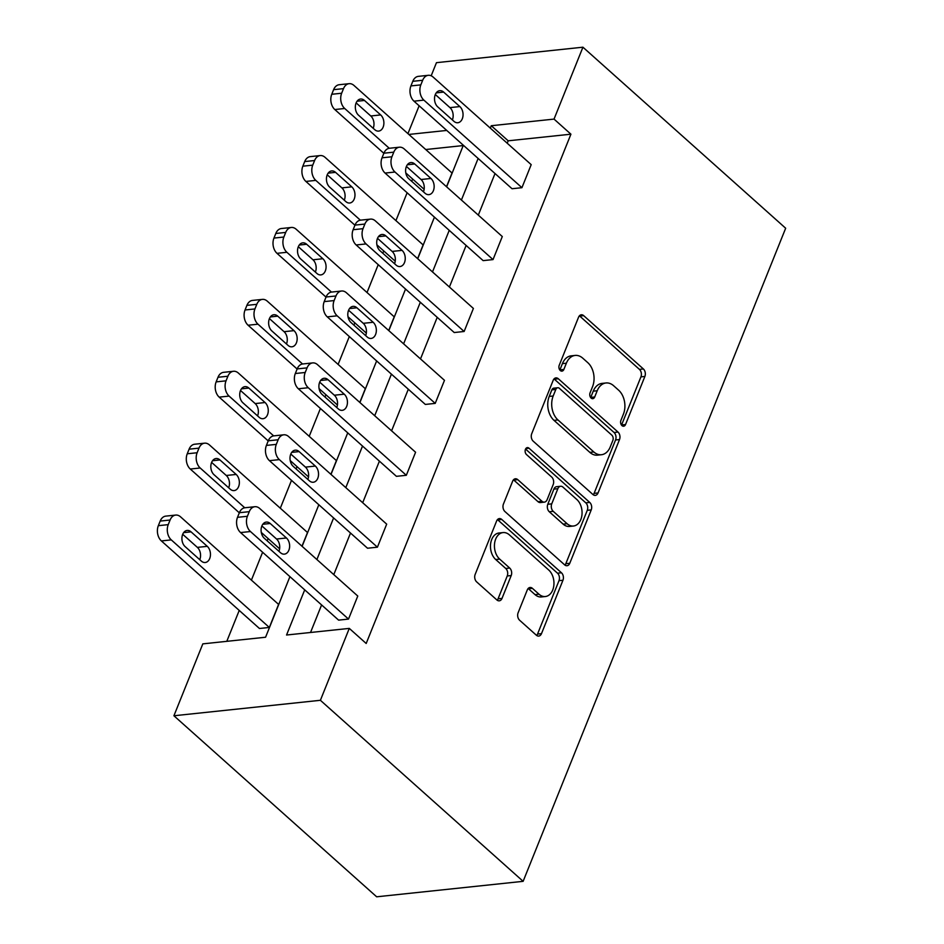 <?xml version="1.0" encoding="UTF-8"?>
<svg xmlns="http://www.w3.org/2000/svg" width="944" height="944" viewBox="0 0 944 944"><rect width="100%" height="100%" fill="white"/><g stroke="black" fill="none" stroke-linecap="round" stroke-linejoin="round"><path stroke-width="1.42" d="M621.966 425.614A3.8 2.631 84 0 0 623.642 426.216A3.8 2.631 84 0 0 625.553 424.517L644.882 376.444A5.428 3.764 84 0 0 643.383 368.962L583.687 315.65A5.428 3.764 84 0 0 581.292 314.789A5.428 3.764 84 0 0 578.554 317.219L559.226 365.281A3.8 2.631 84 0 0 560.276 370.52A3.8 2.631 84 0 0 561.951 371.134A3.8 2.631 84 0 0 563.875 369.423L566.376 363.204A17.358 12.036 84 0 1 575.156 355.428A17.358 12.036 84 0 1 582.802 358.213L587.782 362.649A17.358 12.036 84 0 1 592.572 386.603L590.071 392.822A3.8 2.631 84 0 0 591.121 398.061A3.8 2.631 84 0 0 592.797 398.675A3.8 2.631 84 0 0 594.72 396.976L597.21 390.745A17.358 12.036 84 0 1 606.001 382.969A17.358 12.036 84 0 1 613.647 385.754L618.627 390.191A17.358 12.036 84 0 1 623.418 414.145L620.916 420.363A3.8 2.631 84 0 0 621.966 425.614M621.518 425.119A3.8 2.631 84 0 0 621.6 424.93L640.929 376.868A5.428 3.764 84 0 0 639.43 369.375L579.722 316.075A5.428 3.764 84 0 0 579.404 315.815M559.827 370.036A3.8 2.631 84 0 0 559.91 369.847L562.412 363.629L566.376 363.204M590.673 397.577A3.8 2.631 84 0 0 590.755 397.389L593.257 391.17L597.21 390.745M518.114 612.762A5.428 3.764 84 0 0 519.613 620.243L536.357 635.206A5.428 3.764 84 0 0 538.741 636.067A5.428 3.764 84 0 0 541.49 633.636L562.954 580.253A5.428 3.764 84 0 0 561.456 572.772L501.76 519.46A5.428 3.764 84 0 0 499.364 518.586A5.428 3.764 84 0 0 496.615 521.017L475.162 574.4A5.428 3.764 84 0 0 476.661 581.893L496.886 599.959A5.428 3.764 84 0 0 499.282 600.821A5.428 3.764 84 0 0 502.019 598.39L511.211 575.545A5.428 3.764 84 0 0 509.713 568.064L499.683 559.108A14.502 10.054 84 0 1 494.585 543.378A14.502 10.054 84 0 1 503.022 532.581A14.502 10.054 84 0 1 509.406 534.894L548.712 569.999A14.502 10.054 84 0 1 553.809 585.717A14.502 10.054 84 0 1 545.372 596.525A14.502 10.054 84 0 1 538.977 594.201L532.428 588.348A5.428 3.764 84 0 0 530.044 587.475A5.428 3.764 84 0 0 527.295 589.917L518.114 612.762M554.034 119.097L570.919 134.19L366.189 643.478L349.292 628.397L320.394 700.295L523.129 881.33L785.668 228.236L582.932 47.2L554.034 119.097L491.281 125.729L490.314 128.136M592.915 494.503A5.428 3.764 84 0 0 595.31 495.376A5.428 3.764 84 0 0 598.048 492.945L619.512 439.562A5.428 3.764 84 0 0 618.013 432.069L558.317 378.756A5.428 3.764 84 0 0 555.922 377.895A5.428 3.764 84 0 0 553.184 380.326L531.72 433.709A5.428 3.764 84 0 0 533.218 441.19L592.915 494.503M591.227 509.902L569.775 563.285A5.428 3.764 84 0 1 567.025 565.716A5.428 3.764 84 0 1 564.642 564.854L504.934 511.542A5.428 3.764 84 0 1 503.435 504.061L512.627 481.216A5.428 3.764 84 0 1 515.377 478.773A5.428 3.764 84 0 1 517.76 479.646L541.974 501.264A5.428 3.764 84 0 0 544.358 502.137A5.428 3.764 84 0 0 547.107 499.706L553.196 484.555A5.428 3.764 84 0 0 551.697 477.062L526.492 454.56A3.8 2.631 84 0 1 525.159 450.441A3.8 2.631 84 0 1 527.366 447.609A3.8 2.631 84 0 1 529.041 448.223L589.729 502.42A5.428 3.764 84 0 1 591.227 509.902L587.274 510.326L565.81 563.71L569.775 563.285M289.926 576.654L265.571 637.235L202.818 643.867L173.92 715.764L376.656 896.8L523.129 881.33M244.744 507.778L200.187 467.988A11.045 7.658 84 0 1 197.131 452.742L198.983 448.129A11.045 7.658 84 0 1 204.588 443.173A11.045 7.658 84 0 1 209.45 444.943L307.508 532.51L301.986 546.222M302.552 363.983L257.995 324.193A11.045 7.658 84 0 1 254.939 308.936L256.792 304.322A11.045 7.658 84 0 1 262.397 299.378A11.045 7.658 84 0 1 267.258 301.148L365.316 388.704L359.794 402.427M360.36 220.188L315.803 180.387A11.045 7.658 84 0 1 312.747 165.141L314.6 160.527A11.045 7.658 84 0 1 320.193 155.571A11.045 7.658 84 0 1 325.066 157.341L423.124 244.909L417.602 258.621M463.221 145.565L425.732 149.53M412.646 179.041L411.714 181.342M407.124 192.753L395.925 220.625M383.736 250.939L382.816 253.24M378.225 264.662L367.015 292.522M354.838 322.836L353.906 325.137M349.315 336.56L338.117 364.419M325.928 394.734L325.007 397.035M320.417 408.457L309.219 436.317M297.03 466.643L296.097 468.932M291.507 480.354L280.309 508.214M268.12 538.54L267.199 540.841M262.609 552.252L251.411 580.123M239.221 610.438L226.796 641.33M389.27 148.279L344.702 108.489A11.045 7.658 84 0 1 341.657 93.232L343.51 88.63A11.045 7.658 84 0 1 349.103 83.674A11.045 7.658 84 0 1 353.965 85.444L452.023 173L446.512 186.723M331.462 292.085L286.893 252.284A11.045 7.658 84 0 1 283.849 237.038L285.702 232.425A11.045 7.658 84 0 1 291.295 227.469A11.045 7.658 84 0 1 296.156 229.239L394.214 316.806L388.704 330.53M273.654 435.88L229.085 396.091A11.045 7.658 84 0 1 226.041 380.833L227.893 376.231A11.045 7.658 84 0 1 233.487 371.275A11.045 7.658 84 0 1 238.348 373.045L336.406 460.601L330.896 474.325M175.678 515.07A11.045 7.658 84 0 1 180.552 516.84L278.598 604.408L269.335 627.453L259.447 628.492L161.389 540.936A11.045 7.658 -96 0 1 158.332 525.678L160.185 521.076A11.045 7.658 -96 0 1 165.778 516.12L175.678 515.07A11.045 7.658 84 0 0 170.085 520.026L168.233 524.64A11.045 7.658 84 0 0 171.277 539.885L161.389 540.936M407.938 133.635L419.136 105.775M431.184 75.791L436.458 62.67L582.932 47.2M173.92 715.764L320.394 700.295M304.711 589.847L286.551 635.017L349.292 628.397M478.124 158.45L461.415 200.034M449.226 230.348L432.505 271.931M420.316 302.257L403.607 343.84M391.418 374.154L374.697 415.738M362.52 446.052L345.799 487.635M333.61 517.949L316.889 559.532M446.748 130.437L408.835 134.437M302.115 546.328L318.824 504.745M331.014 474.431L347.734 432.848M359.924 402.533L376.632 360.95M388.822 330.636L405.542 289.053M417.72 258.739L434.441 217.155M446.63 186.829L463.351 145.246M570.919 134.19L508.179 140.809L507.211 143.217M495.022 173.543L478.301 215.126M466.124 245.44L449.403 287.023M437.214 317.337L420.505 358.921M408.315 389.235L391.595 430.818M379.405 461.132L362.697 502.715M350.507 533.041L333.787 574.625M321.597 604.939L310.529 632.492M508.179 140.809L491.281 125.729M357.776 596.042L348.513 619.087L250.455 531.531A11.045 7.658 84 0 1 247.411 516.274L249.263 511.66A11.045 7.658 84 0 1 254.856 506.716A11.045 7.658 84 0 1 259.718 508.486L357.776 596.042M254.856 506.716L244.956 507.754A11.045 7.658 -96 0 0 239.363 512.71L237.51 517.324A11.045 7.658 -96 0 0 240.567 532.569L338.613 620.137L348.513 619.087M386.686 524.144L377.411 547.19L279.365 459.622A11.045 7.658 84 0 1 276.309 444.376L278.161 439.762A11.045 7.658 84 0 1 283.755 434.806A11.045 7.658 84 0 1 288.628 436.576L386.686 524.144M283.755 434.806L273.866 435.857A11.045 7.658 -96 0 0 268.261 440.813L266.409 445.415A11.045 7.658 -96 0 0 269.465 460.672L367.523 548.228L377.411 547.19M415.584 452.247L406.321 475.292L308.263 387.724A11.045 7.658 84 0 1 305.207 372.479L307.071 367.865A11.045 7.658 84 0 1 312.665 362.909A11.045 7.658 84 0 1 317.526 364.679L415.584 452.247M312.665 362.909L302.764 363.959A11.045 7.658 -96 0 0 297.171 368.915L295.319 373.517A11.045 7.658 -96 0 0 298.363 388.775L396.421 476.331L406.321 475.292M444.482 380.338L435.219 403.383L337.173 315.827A11.045 7.658 84 0 1 334.117 300.57L335.97 295.968A11.045 7.658 84 0 1 341.563 291.012A11.045 7.658 84 0 1 346.436 292.782L444.482 380.338M341.563 291.012L331.674 292.062A11.045 7.658 -96 0 0 326.069 297.006L324.217 301.62A11.045 7.658 -96 0 0 327.273 316.865L425.331 404.433L435.219 403.383M473.392 308.44L464.129 331.486L366.071 243.93A11.045 7.658 84 0 1 363.015 228.672L364.868 224.058A11.045 7.658 84 0 1 370.473 219.114A11.045 7.658 84 0 1 375.334 220.884L473.392 308.44M370.473 219.114L360.573 220.153A11.045 7.658 -96 0 0 354.979 225.109L353.127 229.722A11.045 7.658 -96 0 0 356.171 244.968L454.229 332.536L464.129 331.486M502.291 236.543L493.028 259.588L394.981 172.02A11.045 7.658 84 0 1 391.925 156.775L393.778 152.161A11.045 7.658 84 0 1 399.371 147.205A11.045 7.658 84 0 1 404.244 148.975L502.291 236.543M399.371 147.205L389.471 148.255A11.045 7.658 -96 0 0 383.878 153.211L382.025 157.813A11.045 7.658 -96 0 0 385.081 173.071L483.139 260.627L493.028 259.588M531.201 164.645L521.938 187.691L423.88 100.123A11.045 7.658 84 0 1 420.823 84.877L422.676 80.264A11.045 7.658 84 0 1 428.281 75.308A11.045 7.658 84 0 1 433.143 77.078L531.201 164.645M428.281 75.308L418.381 76.358A11.045 7.658 -96 0 0 412.788 81.314L410.935 85.916A11.045 7.658 -96 0 0 413.979 101.173L512.037 188.729L521.938 187.691M606.001 382.969L602.048 383.394A17.358 12.036 84 0 0 593.257 391.17M575.156 355.428L571.203 355.841A17.358 12.036 84 0 0 562.412 363.629M593.245 494.762A5.428 3.764 84 0 0 594.095 493.358L615.559 439.975A5.428 3.764 84 0 0 614.06 432.494L554.352 379.181A5.428 3.764 84 0 0 554.034 378.922M612.868 440.388A3.8 2.631 84 0 0 611.818 435.149L559.414 388.35A3.8 2.631 84 0 0 557.751 387.748A3.8 2.631 84 0 0 555.827 389.447L553.184 396.008A17.358 12.036 84 0 0 557.975 419.962L593.8 451.952A17.358 12.036 84 0 0 601.446 454.725A17.358 12.036 84 0 0 610.237 446.949L612.868 440.388M557.751 387.748L553.786 388.161A3.8 2.631 84 0 0 551.862 389.86L555.827 389.447M601.446 454.725L597.481 455.15A17.358 12.036 84 0 1 589.835 452.365L554.022 420.375A17.358 12.036 84 0 1 549.231 396.421L551.862 389.86M564.96 565.114A5.428 3.764 84 0 0 565.81 563.71M544.358 502.137L540.405 502.55A5.428 3.764 84 0 1 538.009 501.689L513.796 480.071A5.428 3.764 84 0 0 513.477 479.8M525.56 449.061L585.776 502.833L589.729 502.42M567.096 523.708A14.502 10.054 84 0 0 573.48 526.02A14.502 10.054 84 0 0 581.917 515.223A14.502 10.054 84 0 0 576.819 499.494L562.978 487.139A5.428 3.764 84 0 0 560.594 486.266A5.428 3.764 84 0 0 557.845 488.697L551.744 503.848A5.428 3.764 84 0 0 553.243 511.341L567.096 523.708L563.131 524.121A14.502 10.054 84 0 0 569.527 526.445L573.48 526.02M560.594 486.266L556.63 486.679A5.428 3.764 84 0 0 553.88 489.11L557.845 488.697M563.131 524.121L549.29 511.754A5.428 3.764 84 0 1 547.791 504.273L553.88 489.11M587.274 510.326A5.428 3.764 84 0 0 585.776 502.833M545.372 596.525L541.408 596.938A14.502 10.054 84 0 1 535.024 594.614L528.475 588.773A5.428 3.764 84 0 0 528.144 588.501M503.022 532.581L499.057 532.994A14.502 10.054 84 0 0 490.62 543.791A14.502 10.054 84 0 0 495.718 559.521L499.683 559.108M497.217 600.219A5.428 3.764 84 0 0 498.066 598.815L507.247 575.97A5.428 3.764 84 0 0 505.748 568.477L495.718 559.521M536.676 635.465A5.428 3.764 84 0 0 537.537 634.061L558.99 580.678A5.428 3.764 84 0 0 557.491 573.185L497.795 519.873A5.428 3.764 84 0 0 497.476 519.613M424.139 189.307L405.814 172.941M383.842 153.317L334.813 109.539A11.045 7.658 -96 0 1 331.757 94.282L333.61 89.668A11.045 7.658 -96 0 1 339.203 84.724L349.103 83.674M373.187 128.29A8.838 6.124 84 0 0 370.791 115.982L356.136 102.896M358.531 115.203L374.756 129.682A8.838 6.124 84 0 0 378.65 131.098A8.838 6.124 84 0 0 383.795 124.525A8.838 6.124 84 0 0 380.68 114.932L364.467 100.453A8.838 6.124 84 0 0 360.573 99.037A8.838 6.124 84 0 0 355.428 105.622A8.838 6.124 84 0 0 358.531 115.203M437.709 106.837A8.838 6.124 -96 0 1 434.606 97.256A8.838 6.124 -96 0 1 439.751 90.671A8.838 6.124 -96 0 1 443.645 92.087L459.858 106.578A8.838 6.124 -96 0 1 462.961 116.159A8.838 6.124 -96 0 1 457.828 122.744A8.838 6.124 -96 0 1 453.934 121.328L437.709 106.837M435.314 94.542L449.958 107.616A8.838 6.124 -96 0 1 452.365 119.923M395.229 261.205L376.904 244.838M354.932 225.215L305.903 181.437A11.045 7.658 -96 0 1 302.847 166.179L304.7 161.577A11.045 7.658 -96 0 1 310.305 156.621L320.193 155.571M344.289 200.187A8.838 6.124 84 0 0 341.881 187.88L327.238 174.805M329.633 187.101L345.846 201.591A8.838 6.124 84 0 0 349.74 203.007A8.838 6.124 84 0 0 354.885 196.423A8.838 6.124 84 0 0 351.782 186.841L335.557 172.351A8.838 6.124 84 0 0 331.663 170.935A8.838 6.124 84 0 0 326.53 177.519A8.838 6.124 84 0 0 329.633 187.101M366.331 333.102L348.006 316.736M326.034 297.112L277.005 253.334A11.045 7.658 -96 0 1 273.949 238.077L275.801 233.475A11.045 7.658 -96 0 1 281.395 228.519L291.295 227.469M315.379 272.084A8.838 6.124 84 0 0 312.983 259.789L298.328 246.703M300.723 258.998L316.948 273.489A8.838 6.124 84 0 0 320.842 274.905A8.838 6.124 84 0 0 325.987 268.32A8.838 6.124 84 0 0 322.872 258.739L306.658 244.26A8.838 6.124 84 0 0 302.764 242.844A8.838 6.124 84 0 0 297.62 249.417A8.838 6.124 84 0 0 300.723 258.998M408.811 178.735A8.838 6.124 -96 0 1 405.696 169.153A8.838 6.124 -96 0 1 410.841 162.58A8.838 6.124 -96 0 1 414.735 163.996L430.96 178.475A8.838 6.124 -96 0 1 434.063 188.057A8.838 6.124 -96 0 1 428.918 194.641A8.838 6.124 -96 0 1 425.024 193.225L408.811 178.735M406.404 166.439L421.059 179.513A8.838 6.124 -96 0 1 423.455 191.821M379.901 250.644A8.838 6.124 -96 0 1 376.798 241.062A8.838 6.124 -96 0 1 381.942 234.478A8.838 6.124 -96 0 1 385.836 235.894L402.05 250.372A8.838 6.124 -96 0 1 405.153 259.954A8.838 6.124 -96 0 1 400.02 266.538A8.838 6.124 -96 0 1 396.126 265.122L379.901 250.644M377.506 238.336L392.149 251.423A8.838 6.124 -96 0 1 394.557 263.718M337.421 405L319.096 388.633M297.124 369.021L248.095 325.232A11.045 7.658 -96 0 1 245.039 309.986L246.903 305.372A11.045 7.658 -96 0 1 252.496 300.416L262.397 299.378M286.48 343.982A8.838 6.124 84 0 0 284.073 331.686L269.429 318.6M271.825 330.907L288.038 345.386A8.838 6.124 84 0 0 291.932 346.802A8.838 6.124 84 0 0 297.077 340.218A8.838 6.124 84 0 0 293.973 330.636L277.748 316.157A8.838 6.124 84 0 0 273.866 314.741A8.838 6.124 84 0 0 268.721 321.326A8.838 6.124 84 0 0 271.825 330.907M351.003 322.541A8.838 6.124 -96 0 1 347.888 312.96A8.838 6.124 -96 0 1 353.032 306.375A8.838 6.124 -96 0 1 356.926 307.791L373.151 322.27A8.838 6.124 -96 0 1 376.255 331.851A8.838 6.124 -96 0 1 371.11 338.436A8.838 6.124 -96 0 1 367.216 337.02L351.003 322.541M348.596 310.234L363.251 323.32A8.838 6.124 -96 0 1 365.647 335.627M308.523 476.909L290.197 460.542M268.226 440.919L219.197 397.129A11.045 7.658 -96 0 1 216.141 381.883L217.993 377.27A11.045 7.658 -96 0 1 223.586 372.325L233.487 371.275M257.57 415.891A8.838 6.124 84 0 0 255.175 403.584L240.519 390.497M242.927 402.805L259.14 417.283A8.838 6.124 84 0 0 263.034 418.699A8.838 6.124 84 0 0 268.179 412.115A8.838 6.124 84 0 0 265.063 402.533L248.85 388.055A8.838 6.124 84 0 0 244.956 386.639A8.838 6.124 84 0 0 239.811 393.223A8.838 6.124 84 0 0 242.927 402.805M322.093 394.439A8.838 6.124 -96 0 1 318.989 384.857A8.838 6.124 -96 0 1 324.134 378.273A8.838 6.124 -96 0 1 328.028 379.689L344.241 394.179A8.838 6.124 -96 0 1 347.357 403.761A8.838 6.124 -96 0 1 342.212 410.333A8.838 6.124 -96 0 1 338.318 408.917L322.093 394.439M319.697 382.131L334.353 395.217A8.838 6.124 -96 0 1 336.748 407.525M279.625 548.806L261.287 532.44M239.316 512.816L190.287 469.038A11.045 7.658 -96 0 1 187.242 453.781L189.095 449.179A11.045 7.658 -96 0 1 194.688 444.223L204.588 443.173M228.672 487.788A8.838 6.124 84 0 0 226.265 475.481L211.621 462.395M214.017 474.702L230.242 489.181A8.838 6.124 84 0 0 234.136 490.597A8.838 6.124 84 0 0 239.269 484.024A8.838 6.124 84 0 0 236.165 474.443L219.952 459.952A8.838 6.124 84 0 0 216.058 458.536A8.838 6.124 84 0 0 210.913 465.121A8.838 6.124 84 0 0 214.017 474.702M293.195 466.336A8.838 6.124 -96 0 1 290.091 456.754A8.838 6.124 -96 0 1 295.224 450.17A8.838 6.124 -96 0 1 299.118 451.586L315.343 466.076A8.838 6.124 -96 0 1 318.447 475.658A8.838 6.124 -96 0 1 313.302 482.242A8.838 6.124 -96 0 1 309.408 480.826L293.195 466.336M290.787 454.04L305.443 467.115A8.838 6.124 -96 0 1 307.838 479.422M269.335 627.453L171.277 539.885M199.762 559.686A8.838 6.124 84 0 0 197.367 547.378L182.711 534.304M185.118 546.6L201.332 561.09A8.838 6.124 84 0 0 205.226 562.506A8.838 6.124 84 0 0 210.37 555.922A8.838 6.124 84 0 0 207.267 546.34L191.042 531.85A8.838 6.124 84 0 0 187.148 530.434A8.838 6.124 84 0 0 182.003 537.018A8.838 6.124 84 0 0 185.118 546.6M264.285 538.245A8.838 6.124 -96 0 1 261.181 528.652A8.838 6.124 -96 0 1 266.326 522.079A8.838 6.124 -96 0 1 270.22 523.495L286.433 537.974A8.838 6.124 -96 0 1 289.548 547.555A8.838 6.124 -96 0 1 284.404 554.14A8.838 6.124 -96 0 1 280.51 552.724L264.285 538.245M261.889 525.938L276.545 539.024A8.838 6.124 -96 0 1 278.94 551.32M621.6 424.93L625.553 424.517M559.91 369.847L563.875 369.423M590.755 397.389L594.72 396.976M579.722 316.075L583.687 315.65M639.43 369.375L643.383 368.962M640.929 376.868L644.882 376.444M554.352 379.181L558.317 378.756M614.06 432.494L618.013 432.069M615.559 439.975L619.512 439.562M594.095 493.358L598.048 492.945M549.231 396.421L553.184 396.008M554.022 420.375L557.975 419.962M589.835 452.365L593.8 451.952M513.796 480.071L517.76 479.646M538.009 501.689L541.974 501.264M525.855 448.553L529.041 448.223M547.791 504.273L551.744 503.848M549.29 511.754L553.243 511.341M528.475 588.773L532.428 588.348M535.024 594.614L538.977 594.201M505.748 568.477L509.713 568.064M507.247 575.97L511.211 575.545M498.066 598.815L502.019 598.39M497.795 519.873L501.76 519.46M557.491 573.185L561.456 572.772M558.99 580.678L562.954 580.253M537.537 634.061L541.49 633.636M344.702 108.489L334.813 109.539M343.51 88.63L333.61 89.668M341.657 93.232L331.757 94.282M357.056 101.232L364.467 100.453M370.791 115.982L380.68 114.932M413.979 101.173L423.88 100.123M410.935 85.916L420.823 84.877M412.788 81.314L422.676 80.264M443.645 92.087L436.234 92.878M459.858 106.578L449.958 107.616M315.803 180.387L305.903 181.437M314.6 160.527L304.7 161.577M312.747 165.141L302.847 166.179M328.158 173.141L335.557 172.351M341.881 187.88L351.782 186.841M286.893 252.284L277.005 253.334M285.702 232.425L275.801 233.475M283.849 237.038L273.949 238.077M299.248 245.039L306.658 244.26M312.983 259.789L322.872 258.739M385.081 173.071L394.981 172.02M382.025 157.813L391.925 156.775M383.878 153.211L393.778 152.161M414.735 163.996L407.336 164.775M430.96 178.475L421.059 179.513M356.171 244.968L366.071 243.93M353.127 229.722L363.015 228.672M354.979 225.109L364.868 224.058M385.836 235.894L378.426 236.673M402.05 250.372L392.149 251.423M257.995 324.193L248.095 325.232M256.792 304.322L246.903 305.372M254.939 308.936L245.039 309.986M270.35 316.936L277.748 316.157M284.073 331.686L293.973 330.636M327.273 316.865L337.173 315.827M324.217 301.62L334.117 300.57M326.069 297.006L335.97 295.968M356.926 307.791L349.528 308.57M373.151 322.27L363.251 323.32M229.085 396.091L219.197 397.129M227.893 376.231L217.993 377.27M226.041 380.833L216.141 381.883M241.452 388.834L248.85 388.055M255.175 403.584L265.063 402.533M298.363 388.775L308.263 387.724M295.319 373.517L305.207 372.479M297.171 368.915L307.071 367.865M328.028 379.689L320.618 380.467M344.241 394.179L334.353 395.217M200.187 467.988L190.287 469.038M198.983 448.129L189.095 449.179M197.131 452.742L187.242 453.781M212.542 460.731L219.952 459.952M226.265 475.481L236.165 474.443M269.465 460.672L279.365 459.622M266.409 445.415L276.309 444.376M268.261 440.813L278.161 439.762M299.118 451.586L291.72 452.377M315.343 466.076L305.443 467.115M170.085 520.026L160.185 521.076M168.233 524.64L158.332 525.678M183.643 532.64L191.042 531.85M197.367 547.378L207.267 546.34M240.567 532.569L250.455 531.531M237.51 517.324L247.411 516.274M239.363 512.71L249.263 511.66M270.22 523.495L262.81 524.274M286.433 537.974L276.545 539.024"/></g></svg>
